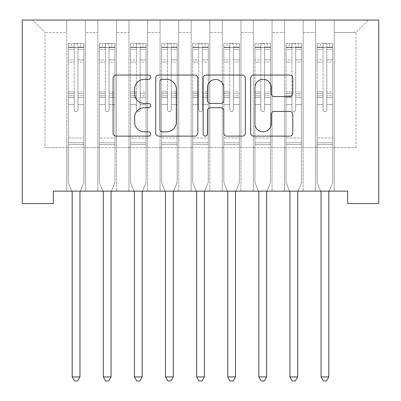 <?xml version="1.0" encoding="UTF-8"?>
<svg xmlns="http://www.w3.org/2000/svg" width="401" height="401" viewBox="0 0 401 401"><rect width="100%" height="100%" fill="white"/><g stroke="black" fill="none" stroke-linecap="round" stroke-linejoin="round"><path stroke-width="0.3" stroke-dasharray="2 1.5" d="M150.731 77.198A2.135 2.135 0 0 0 148.596 75.062L116.15 75.062A3.053 3.053 0 0 0 113.097 78.115L113.097 133.072A3.053 3.053 0 0 0 116.15 136.124L148.596 136.124A2.135 2.135 0 0 0 150.731 133.989A2.135 2.135 0 0 0 148.596 131.854L144.395 131.854A9.769 9.769 0 0 1 134.626 122.079L134.626 117.503A9.769 9.769 0 0 1 144.395 107.729L148.596 107.729A2.135 2.135 0 0 0 150.731 105.593A2.135 2.135 0 0 0 148.596 103.458L144.395 103.458A9.769 9.769 0 0 1 134.626 93.684L134.626 89.107A9.769 9.769 0 0 1 144.395 79.333L148.596 79.333A2.135 2.135 0 0 0 150.731 77.198M378.739 20.05L22.261 20.05L22.261 203.578L53.363 203.578L53.363 191.137L347.637 191.137L347.637 203.578L378.739 203.578L378.739 20.05M315.597 20.05L368.474 20.05L334.259 20.05L334.259 147.588L356.033 147.588L334.259 147.588L334.259 32.491L356.033 32.491L334.259 32.491L334.259 20.05L334.259 191.137L334.259 20.05L315.597 20.05L315.597 147.588L315.597 32.491L303.151 32.491L315.597 32.491L315.597 20.05L315.597 191.137L334.259 191.137L334.259 147.588L334.259 191.137L315.597 191.137L334.259 191.137L315.597 191.137L315.597 20.05M284.489 20.05L303.151 20.05L303.151 147.588L315.597 147.588L303.151 147.588L303.151 20.05L303.151 191.137L303.151 20.05L272.043 20.05L284.489 20.05L284.489 147.588L284.489 32.491L272.043 32.491L284.489 32.491L284.489 20.05L284.489 191.137L303.151 191.137L303.151 147.588L303.151 191.137L284.489 191.137L303.151 191.137L284.489 191.137L284.489 20.05M253.382 20.05L272.043 20.05L272.043 147.588L284.489 147.588L272.043 147.588L272.043 20.05L272.043 191.137L272.043 20.05L240.941 20.05L253.382 20.05L253.382 147.588L253.382 32.491L240.941 32.491L253.382 32.491L253.382 20.05L253.382 191.137L272.043 191.137L272.043 147.588L272.043 191.137L253.382 191.137L272.043 191.137L253.382 191.137L253.382 20.05M222.274 20.05L240.941 20.05L240.941 147.588L253.382 147.588L240.941 147.588L240.941 20.05L240.941 191.137L240.941 20.05L209.833 20.05L222.274 20.05L222.274 147.588L222.274 32.491L209.833 32.491L222.274 32.491L222.274 20.05L222.274 191.137L240.941 191.137L240.941 147.588L240.941 191.137L222.274 191.137L240.941 191.137L222.274 191.137L222.274 20.05M191.167 20.05L209.833 20.05L209.833 147.588L222.274 147.588L209.833 147.588L209.833 20.05L209.833 191.137L209.833 20.05L178.726 20.05L191.167 20.05L191.167 147.588L191.167 32.491L178.726 32.491L191.167 32.491L191.167 20.05L191.167 191.137L209.833 191.137L209.833 147.588L209.833 191.137L191.167 191.137L209.833 191.137L191.167 191.137L191.167 20.05M160.059 20.05L178.726 20.05L178.726 147.588L191.167 147.588L178.726 147.588L178.726 20.05L178.726 191.137L178.726 20.05L147.618 20.05L160.059 20.05L160.059 147.588L160.059 32.491L147.618 32.491L160.059 32.491L160.059 20.05L160.059 191.137L178.726 191.137L178.726 147.588L178.726 191.137L160.059 191.137L178.726 191.137L160.059 191.137L160.059 20.05M128.957 20.05L147.618 20.05L147.618 147.588L160.059 147.588L147.618 147.588L147.618 20.05L147.618 191.137L147.618 20.05L116.511 20.05L128.957 20.05L128.957 147.588L128.957 32.491L116.511 32.491L128.957 32.491L128.957 20.05L128.957 191.137L147.618 191.137L147.618 147.588L147.618 191.137L128.957 191.137L147.618 191.137L128.957 191.137L128.957 20.05M97.849 20.05L116.511 20.05L116.511 147.588L128.957 147.588L116.511 147.588L116.511 20.05L116.511 191.137L116.511 20.05L85.403 20.05L97.849 20.05L97.849 147.588L97.849 32.491L85.403 32.491L97.849 32.491L97.849 20.05L97.849 191.137L116.511 191.137L116.511 147.588L116.511 191.137L97.849 191.137L116.511 191.137L97.849 191.137L97.849 20.05M66.741 20.05L85.403 20.05L85.403 147.588L97.849 147.588L85.403 147.588L85.403 20.05L85.403 191.137L85.403 20.05L32.526 20.05L66.741 20.05L66.741 147.588L66.741 32.491L44.967 32.491L66.741 32.491L66.741 20.05L66.741 191.137L85.403 191.137L85.403 147.588L85.403 191.137L66.741 191.137L85.403 191.137L66.741 191.137L66.741 20.05M356.033 147.588L356.033 32.491L368.474 20.05L356.033 32.491L356.033 147.588M44.967 147.588L66.741 147.588L44.967 147.588L44.967 32.491L32.526 20.05L44.967 32.491L44.967 147.588M315.597 147.588L334.259 147.588L315.597 147.588L315.597 191.137L315.597 147.588M284.489 147.588L303.151 147.588L284.489 147.588L284.489 191.137L284.489 147.588M253.382 147.588L272.043 147.588L253.382 147.588L253.382 191.137L253.382 147.588M222.274 147.588L240.941 147.588L222.274 147.588L222.274 191.137L222.274 147.588M191.167 147.588L209.833 147.588L191.167 147.588L191.167 191.137L191.167 147.588M160.059 147.588L178.726 147.588L160.059 147.588L160.059 191.137L160.059 147.588M128.957 147.588L147.618 147.588L128.957 147.588L128.957 191.137L128.957 147.588M97.849 147.588L116.511 147.588L97.849 147.588L97.849 191.137L97.849 147.588M66.741 147.588L85.403 147.588L66.741 147.588L66.741 191.137L66.741 147.588M197.828 133.072L197.828 78.115A3.053 3.053 0 0 0 194.776 75.062L158.746 75.062A3.053 3.053 0 0 0 155.693 78.115L155.693 133.072A3.053 3.053 0 0 0 158.746 136.124L194.776 136.124A3.053 3.053 0 0 0 197.828 133.072M162.104 79.333A2.135 2.135 0 0 0 159.969 81.473L159.969 129.713A2.135 2.135 0 0 0 162.104 131.854L166.53 131.854A9.769 9.769 0 0 0 176.305 122.079L176.305 89.107A9.769 9.769 0 0 0 166.53 79.333L162.104 79.333M206.224 75.062L242.254 75.062A3.053 3.053 0 0 1 245.307 78.115L245.307 133.072A3.053 3.053 0 0 1 242.254 136.124L226.836 136.124A3.053 3.053 0 0 1 223.783 133.072L223.783 110.786A3.053 3.053 0 0 0 220.73 107.729L210.5 107.729A3.053 3.053 0 0 0 207.447 110.786L207.447 133.989A2.135 2.135 0 0 1 205.307 136.124A2.135 2.135 0 0 1 203.172 133.989L203.172 78.115A3.053 3.053 0 0 1 206.224 75.062M223.783 87.654A8.165 8.165 0 0 0 215.613 79.488A8.165 8.165 0 0 0 207.447 87.654L207.447 100.4A3.053 3.053 0 0 0 210.5 103.458L220.73 103.458A3.053 3.053 0 0 0 223.783 100.4L223.783 87.654M274.314 96.586L289.733 96.586A3.053 3.053 0 0 0 292.785 93.533L292.785 78.115A3.053 3.053 0 0 0 289.733 75.062L253.703 75.062A3.053 3.053 0 0 0 250.65 78.115L250.65 133.072A3.053 3.053 0 0 0 253.703 136.124L289.733 136.124A3.053 3.053 0 0 0 292.785 133.072L292.785 114.45A3.053 3.053 0 0 0 289.733 111.393L274.314 111.393A3.053 3.053 0 0 0 271.261 114.45L271.261 123.683A8.165 8.165 0 0 1 263.091 131.854A8.165 8.165 0 0 1 254.926 123.683L254.926 87.503A8.165 8.165 0 0 1 263.091 79.333A8.165 8.165 0 0 1 271.261 87.503L271.261 93.533A3.053 3.053 0 0 0 274.314 96.586M74.205 109.699A1.865 1.865 0 0 0 76.075 111.568A1.865 1.865 0 0 1 74.205 109.699L74.205 104.656L74.205 109.699A1.865 1.865 0 0 0 76.075 111.568A1.865 1.865 0 0 0 77.939 109.699A1.865 1.865 0 0 1 76.075 111.568A1.865 1.865 0 0 0 77.939 109.699L77.939 104.656L77.939 109.699A1.865 1.865 0 0 1 76.075 111.568A1.865 1.865 0 0 1 74.205 109.699L74.205 95.849L74.205 109.699M71.774 191.137L68.295 182.49L68.295 104.656L68.295 138.004L68.295 104.656L74.205 104.656L68.295 104.656L74.205 104.656L68.295 104.656L68.295 93.719L74.205 93.719L74.205 104.656L74.205 93.719L68.295 93.719L68.295 91.954L74.205 91.954L68.295 91.954L68.295 62.09L74.205 62.09L68.295 62.09L68.295 49.383L74.205 49.383L68.295 49.383L68.295 47.488L68.295 104.656L68.295 97.613L74.205 97.613L68.295 97.613L68.295 95.849L74.205 95.849L68.295 95.849L68.295 59.874L74.205 59.874L74.205 95.849L74.205 59.874L68.295 59.874L68.295 47.163L74.205 47.163L74.205 59.874L74.205 43.829L74.205 48.3L74.205 43.829L77.939 43.829L77.939 48.3C76.696 47.218 75.453 47.218 74.205 48.3L74.205 93.719L74.205 48.3C75.448 47.218 76.691 47.218 77.939 48.3L77.939 95.849L77.939 43.829L74.205 43.829L74.205 47.163L68.295 47.163L68.295 43.443L71.408 43.443L71.408 47.488L68.295 47.488L68.295 43.443L68.295 47.488L80.741 47.488L71.408 47.488L71.408 43.443L83.774 43.443L80.741 43.443L80.741 47.488L83.849 47.488L83.849 43.443L68.295 43.443L68.295 182.49L68.295 138.004L68.295 182.49L71.959 191.593A3.113 3.113 0 0 1 72.185 192.756L72.185 376.905L79.959 376.905L79.959 192.756A3.113 3.113 0 0 1 80.185 191.593L83.849 182.49L83.849 144.54L83.849 182.49L80.37 191.137M83.849 47.488L83.849 144.54L68.295 144.54L83.849 144.54L83.849 138.004L68.295 138.004L83.849 138.004L83.849 104.656L83.849 182.49L80.185 191.593L83.849 182.49L83.849 104.656L77.939 104.656L77.939 62.09L77.939 109.699L77.939 97.613L77.939 104.656L83.849 104.656L77.939 104.656L83.849 104.656L83.849 93.719L77.939 93.719L83.849 93.719L83.849 91.954L77.939 91.954L83.849 91.954L83.849 62.09L77.939 62.09L77.939 49.383L77.939 62.09L83.849 62.09L83.849 49.383L77.939 49.383L83.849 49.383L83.849 47.488L68.376 47.488L83.774 47.488L80.741 47.488L80.741 43.443L83.849 43.443L83.849 97.613L77.939 97.613L77.939 95.849L77.939 97.613L83.849 97.613L83.849 95.849L77.939 95.849L83.849 95.849L83.849 59.874L77.939 59.874L83.849 59.874L83.849 47.163L77.939 47.163L83.849 47.163L83.849 43.443L83.849 47.488M79.959 376.905L72.185 376.905L72.185 192.756L72.185 376.905L74.516 380.95L77.629 380.95L74.516 380.95L72.185 376.905L74.516 380.95L77.629 380.95L79.959 376.905L79.959 192.756A3.113 3.113 0 0 1 80.185 191.593A3.113 3.113 0 0 0 79.959 192.756L79.959 376.905L77.629 380.95L79.959 376.905L72.185 376.905M68.295 182.49L71.959 191.593A3.113 3.113 0 0 1 72.185 192.756A3.113 3.113 0 0 0 71.959 191.593L68.295 182.49M105.313 109.699A1.865 1.865 0 0 0 107.182 111.568A1.865 1.865 0 0 1 105.313 109.699L105.313 104.656L105.313 109.699A1.865 1.865 0 0 0 107.182 111.568A1.865 1.865 0 0 0 109.047 109.699A1.865 1.865 0 0 1 107.182 111.568A1.865 1.865 0 0 0 109.047 109.699L109.047 104.656L109.047 109.699A1.865 1.865 0 0 1 107.182 111.568A1.865 1.865 0 0 1 105.313 109.699L105.313 95.849L105.313 109.699M102.882 191.137L99.403 182.49L99.403 104.656L99.403 138.004L99.403 104.656L105.313 104.656L99.403 104.656L105.313 104.656L99.403 104.656L99.403 93.719L105.313 93.719L105.313 104.656L105.313 93.719L99.403 93.719L99.403 91.954L105.313 91.954L99.403 91.954L99.403 62.09L105.313 62.09L99.403 62.09L99.403 49.383L105.313 49.383L99.403 49.383L99.403 47.488L99.403 104.656L99.403 97.613L105.313 97.613L99.403 97.613L99.403 95.849L105.313 95.849L99.403 95.849L99.403 59.874L105.313 59.874L105.313 95.849L105.313 59.874L99.403 59.874L99.403 47.163L105.313 47.163L105.313 59.874L105.313 43.829L105.313 48.3L105.313 43.829L109.047 43.829L109.047 48.3C107.804 47.218 106.561 47.218 105.313 48.3L105.313 93.719L105.313 48.3C106.556 47.218 107.799 47.218 109.047 48.3L109.047 95.849L109.047 43.829L105.313 43.829L105.313 47.163L99.403 47.163L99.403 43.443L102.516 43.443L102.516 47.488L99.403 47.488L99.403 43.443L99.403 47.488L111.844 47.488L102.516 47.488L102.516 43.443L114.876 43.443L111.844 43.443L111.844 47.488L114.957 47.488L114.957 43.443L99.403 43.443L99.403 182.49L99.403 138.004L99.403 182.49L103.067 191.593A3.113 3.113 0 0 1 103.293 192.756L103.293 376.905L111.067 376.905L111.067 192.756A3.113 3.113 0 0 1 111.293 191.593L114.957 182.49L114.957 144.54L114.957 182.49L111.478 191.137M114.957 47.488L114.957 144.54L99.403 144.54L114.957 144.54L114.957 138.004L99.403 138.004L114.957 138.004L114.957 104.656L114.957 182.49L111.293 191.593L114.957 182.49L114.957 104.656L109.047 104.656L109.047 62.09L109.047 109.699L109.047 97.613L109.047 104.656L114.957 104.656L109.047 104.656L114.957 104.656L114.957 93.719L109.047 93.719L114.957 93.719L114.957 91.954L109.047 91.954L114.957 91.954L114.957 62.09L109.047 62.09L109.047 49.383L109.047 62.09L114.957 62.09L114.957 49.383L109.047 49.383L114.957 49.383L114.957 47.488L99.483 47.488L114.876 47.488L111.844 47.488L111.844 43.443L114.957 43.443L114.957 97.613L109.047 97.613L109.047 95.849L109.047 97.613L114.957 97.613L114.957 95.849L109.047 95.849L114.957 95.849L114.957 59.874L109.047 59.874L114.957 59.874L114.957 47.163L109.047 47.163L114.957 47.163L114.957 43.443L114.957 47.488M111.067 376.905L103.293 376.905L103.293 192.756L103.293 376.905L105.623 380.95L108.736 380.95L105.623 380.95L103.293 376.905L105.623 380.95L108.736 380.95L111.067 376.905L111.067 192.756A3.113 3.113 0 0 1 111.293 191.593A3.113 3.113 0 0 0 111.067 192.756L111.067 376.905L108.736 380.95L111.067 376.905L103.293 376.905M99.403 182.49L103.067 191.593A3.113 3.113 0 0 1 103.293 192.756A3.113 3.113 0 0 0 103.067 191.593L99.403 182.49M136.42 109.699A1.865 1.865 0 0 0 138.285 111.568A1.865 1.865 0 0 1 136.42 109.699L136.42 104.656L136.42 109.699A1.865 1.865 0 0 0 138.285 111.568A1.865 1.865 0 0 0 140.155 109.699A1.865 1.865 0 0 1 138.285 111.568A1.865 1.865 0 0 0 140.155 109.699L140.155 104.656L140.155 109.699A1.865 1.865 0 0 1 138.285 111.568A1.865 1.865 0 0 1 136.42 109.699L136.42 95.849L136.42 109.699M133.989 191.137L130.51 182.49L130.51 104.656L130.51 138.004L130.51 104.656L136.42 104.656L130.51 104.656L136.42 104.656L130.51 104.656L130.51 93.719L136.42 93.719L136.42 104.656L136.42 93.719L130.51 93.719L130.51 91.954L136.42 91.954L130.51 91.954L130.51 62.09L136.42 62.09L130.51 62.09L130.51 49.383L136.42 49.383L130.51 49.383L130.51 47.488L130.51 104.656L130.51 97.613L136.42 97.613L130.51 97.613L130.51 95.849L136.42 95.849L130.51 95.849L130.51 59.874L136.42 59.874L136.42 95.849L136.42 59.874L130.51 59.874L130.51 47.163L136.42 47.163L136.42 59.874L136.42 43.829L136.42 48.3L136.42 43.829L140.155 43.829L140.155 48.3C138.911 47.218 137.668 47.218 136.42 48.3L136.42 93.719L136.42 48.3C137.663 47.218 138.906 47.218 140.155 48.3L140.155 95.849L140.155 43.829L136.42 43.829L136.42 47.163L130.51 47.163L130.51 43.443L133.618 43.443L133.618 47.488L130.51 47.488L130.51 43.443L130.51 47.488L142.951 47.488L133.618 47.488L133.618 43.443L145.984 43.443L142.951 43.443L142.951 47.488L146.064 47.488L146.064 43.443L130.51 43.443L130.51 182.49L130.51 138.004L130.51 182.49L134.175 191.593A3.113 3.113 0 0 1 134.4 192.756L134.4 376.905L142.175 376.905L142.175 192.756A3.113 3.113 0 0 1 142.4 191.593L146.064 182.49L146.064 144.54L146.064 182.49L142.586 191.137M146.064 47.488L146.064 144.54L130.51 144.54L146.064 144.54L146.064 138.004L130.51 138.004L146.064 138.004L146.064 104.656L146.064 182.49L142.4 191.593L146.064 182.49L146.064 104.656L140.155 104.656L140.155 62.09L140.155 109.699L140.155 97.613L140.155 104.656L146.064 104.656L140.155 104.656L146.064 104.656L146.064 93.719L140.155 93.719L146.064 93.719L146.064 91.954L140.155 91.954L146.064 91.954L146.064 62.09L140.155 62.09L140.155 49.383L140.155 62.09L146.064 62.09L146.064 49.383L140.155 49.383L146.064 49.383L146.064 47.488L130.586 47.488L145.984 47.488L142.951 47.488L142.951 43.443L146.064 43.443L146.064 97.613L140.155 97.613L140.155 95.849L140.155 97.613L146.064 97.613L146.064 95.849L140.155 95.849L146.064 95.849L146.064 59.874L140.155 59.874L146.064 59.874L146.064 47.163L140.155 47.163L146.064 47.163L146.064 43.443L146.064 47.488M142.175 376.905L134.4 376.905L134.4 192.756L134.4 376.905L136.731 380.95L139.844 380.95L136.731 380.95L134.4 376.905L136.731 380.95L139.844 380.95L142.175 376.905L142.175 192.756A3.113 3.113 0 0 1 142.4 191.593A3.113 3.113 0 0 0 142.175 192.756L142.175 376.905L139.844 380.95L142.175 376.905L134.4 376.905M130.51 182.49L134.175 191.593A3.113 3.113 0 0 1 134.4 192.756A3.113 3.113 0 0 0 134.175 191.593L130.51 182.49M167.528 109.699A1.865 1.865 0 0 0 169.392 111.568A1.865 1.865 0 0 1 167.528 109.699L167.528 104.656L167.528 109.699A1.865 1.865 0 0 0 169.392 111.568A1.865 1.865 0 0 0 171.262 109.699A1.865 1.865 0 0 1 169.392 111.568A1.865 1.865 0 0 0 171.262 109.699L171.262 104.656L171.262 109.699A1.865 1.865 0 0 1 169.392 111.568A1.865 1.865 0 0 1 167.528 109.699L167.528 95.849L167.528 109.699M165.097 191.137L161.618 182.49L161.618 104.656L161.618 138.004L161.618 104.656L167.528 104.656L161.618 104.656L167.528 104.656L161.618 104.656L161.618 93.719L167.528 93.719L167.528 104.656L167.528 93.719L161.618 93.719L161.618 91.954L167.528 91.954L161.618 91.954L161.618 62.09L167.528 62.09L161.618 62.09L161.618 49.383L167.528 49.383L161.618 49.383L161.618 47.488L161.618 104.656L161.618 97.613L167.528 97.613L161.618 97.613L161.618 95.849L167.528 95.849L161.618 95.849L161.618 59.874L167.528 59.874L167.528 95.849L167.528 59.874L161.618 59.874L161.618 47.163L167.528 47.163L167.528 59.874L167.528 43.829L167.528 48.3L167.528 43.829L171.262 43.829L171.262 48.3C170.019 47.218 168.776 47.218 167.528 48.3L167.528 93.719L167.528 48.3C168.766 47.218 170.014 47.218 171.262 48.3L171.262 95.849L171.262 43.829L167.528 43.829L167.528 47.163L161.618 47.163L161.618 43.443L164.726 43.443L164.726 47.488L161.618 47.488L161.618 43.443L161.618 47.488L174.059 47.488L164.726 47.488L164.726 43.443L177.092 43.443L174.059 43.443L174.059 47.488L177.172 47.488L177.172 43.443L161.618 43.443L161.618 182.49L161.618 138.004L161.618 182.49L165.282 191.593A3.113 3.113 0 0 1 165.503 192.756L165.503 376.905L173.282 376.905L173.282 192.756A3.113 3.113 0 0 1 173.508 191.593L177.172 182.49L177.172 144.54L177.172 182.49L173.688 191.137M177.172 47.488L177.172 144.54L161.618 144.54L177.172 144.54L177.172 138.004L161.618 138.004L177.172 138.004L177.172 104.656L177.172 182.49L173.508 191.593L177.172 182.49L177.172 104.656L171.262 104.656L171.262 62.09L171.262 109.699L171.262 97.613L171.262 104.656L177.172 104.656L171.262 104.656L177.172 104.656L177.172 93.719L171.262 93.719L177.172 93.719L177.172 91.954L171.262 91.954L177.172 91.954L177.172 62.09L171.262 62.09L171.262 49.383L171.262 62.09L177.172 62.09L177.172 49.383L171.262 49.383L177.172 49.383L177.172 47.488L161.693 47.488L177.092 47.488L174.059 47.488L174.059 43.443L177.172 43.443L177.172 97.613L171.262 97.613L171.262 95.849L171.262 97.613L177.172 97.613L177.172 95.849L171.262 95.849L177.172 95.849L177.172 59.874L171.262 59.874L177.172 59.874L177.172 47.163L171.262 47.163L177.172 47.163L177.172 43.443L177.172 47.488M173.282 376.905L165.503 376.905L165.503 192.756L165.503 376.905L167.839 380.95L170.946 380.95L167.839 380.95L165.503 376.905L167.839 380.95L170.946 380.95L173.282 376.905L173.282 192.756A3.113 3.113 0 0 1 173.508 191.593A3.113 3.113 0 0 0 173.282 192.756L173.282 376.905L170.946 380.95L173.282 376.905L165.503 376.905M161.618 182.49L165.282 191.593A3.113 3.113 0 0 1 165.503 192.756A3.113 3.113 0 0 0 165.282 191.593L161.618 182.49M198.635 109.699A1.865 1.865 0 0 0 200.5 111.568A1.865 1.865 0 0 1 198.635 109.699L198.635 104.656L198.635 109.699A1.865 1.865 0 0 0 200.5 111.568A1.865 1.865 0 0 0 202.365 109.699A1.865 1.865 0 0 1 200.5 111.568A1.865 1.865 0 0 0 202.365 109.699L202.365 104.656L202.365 109.699A1.865 1.865 0 0 1 200.5 111.568A1.865 1.865 0 0 1 198.635 109.699L198.635 95.849L198.635 109.699M196.204 191.137L192.726 182.49L192.726 104.656L192.726 138.004L192.726 104.656L198.635 104.656L192.726 104.656L198.635 104.656L192.726 104.656L192.726 93.719L198.635 93.719L198.635 104.656L198.635 93.719L192.726 93.719L192.726 91.954L198.635 91.954L192.726 91.954L192.726 62.09L198.635 62.09L192.726 62.09L192.726 49.383L198.635 49.383L192.726 49.383L192.726 47.488L192.726 104.656L192.726 97.613L198.635 97.613L192.726 97.613L192.726 95.849L198.635 95.849L192.726 95.849L192.726 59.874L198.635 59.874L198.635 95.849L198.635 59.874L192.726 59.874L192.726 47.163L198.635 47.163L198.635 59.874L198.635 43.829L198.635 48.3L198.635 43.829L202.365 43.829L202.365 48.3C201.127 47.218 199.878 47.218 198.635 48.3L198.635 93.719L198.635 48.3C199.873 47.218 201.122 47.218 202.365 48.3L202.365 95.849L202.365 43.829L198.635 43.829L198.635 47.163L192.726 47.163L192.726 43.443L195.833 43.443L195.833 47.488L192.726 47.488L192.726 43.443L192.726 47.488L205.167 47.488L195.833 47.488L195.833 43.443L208.199 43.443L205.167 43.443L205.167 47.488L208.274 47.488L208.274 43.443L192.726 43.443L192.726 182.49L192.726 138.004L192.726 182.49L196.385 191.593A3.113 3.113 0 0 1 196.61 192.756L196.61 376.905L204.39 376.905L204.39 192.756A3.113 3.113 0 0 1 204.615 191.593L208.274 182.49L208.274 144.54L208.274 182.49L204.796 191.137M208.274 47.488L208.274 144.54L192.726 144.54L208.274 144.54L208.274 138.004L192.726 138.004L208.274 138.004L208.274 104.656L208.274 182.49L204.615 191.593L208.274 182.49L208.274 104.656L202.365 104.656L202.365 62.09L202.365 109.699L202.365 97.613L202.365 104.656L208.274 104.656L202.365 104.656L208.274 104.656L208.274 93.719L202.365 93.719L208.274 93.719L208.274 91.954L202.365 91.954L208.274 91.954L208.274 62.09L202.365 62.09L202.365 49.383L202.365 62.09L208.274 62.09L208.274 49.383L202.365 49.383L208.274 49.383L208.274 47.488L192.801 47.488L208.199 47.488L205.167 47.488L205.167 43.443L208.274 43.443L208.274 97.613L202.365 97.613L202.365 95.849L202.365 97.613L208.274 97.613L208.274 95.849L202.365 95.849L208.274 95.849L208.274 59.874L202.365 59.874L208.274 59.874L208.274 47.163L202.365 47.163L208.274 47.163L208.274 43.443L208.274 47.488M204.39 376.905L196.61 376.905L196.61 192.756L196.61 376.905L198.946 380.95L202.054 380.95L198.946 380.95L196.61 376.905L198.946 380.95L202.054 380.95L204.39 376.905L204.39 192.756A3.113 3.113 0 0 1 204.615 191.593A3.113 3.113 0 0 0 204.39 192.756L204.39 376.905L202.054 380.95L204.39 376.905L196.61 376.905M192.726 182.49L196.385 191.593A3.113 3.113 0 0 1 196.61 192.756A3.113 3.113 0 0 0 196.385 191.593L192.726 182.49M229.738 109.699A1.865 1.865 0 0 0 231.608 111.568A1.865 1.865 0 0 1 229.738 109.699L229.738 104.656L229.738 109.699A1.865 1.865 0 0 0 231.608 111.568A1.865 1.865 0 0 0 233.472 109.699A1.865 1.865 0 0 1 231.608 111.568A1.865 1.865 0 0 0 233.472 109.699L233.472 104.656L233.472 109.699A1.865 1.865 0 0 1 231.608 111.568A1.865 1.865 0 0 1 229.738 109.699L229.738 95.849L229.738 109.699M227.312 191.137L223.828 182.49L223.828 104.656L223.828 138.004L223.828 104.656L229.738 104.656L223.828 104.656L229.738 104.656L223.828 104.656L223.828 93.719L229.738 93.719L229.738 104.656L229.738 93.719L223.828 93.719L223.828 91.954L229.738 91.954L223.828 91.954L223.828 62.09L229.738 62.09L223.828 62.09L223.828 49.383L229.738 49.383L223.828 49.383L223.828 47.488L223.828 104.656L223.828 97.613L229.738 97.613L223.828 97.613L223.828 95.849L229.738 95.849L223.828 95.849L223.828 59.874L229.738 59.874L229.738 95.849L229.738 59.874L223.828 59.874L223.828 47.163L229.738 47.163L229.738 59.874L229.738 43.829L229.738 48.3L229.738 43.829L233.472 43.829L233.472 48.3C232.234 47.218 230.986 47.218 229.738 48.3L229.738 93.719L229.738 48.3C230.981 47.218 232.224 47.218 233.472 48.3L233.472 95.849L233.472 43.829L229.738 43.829L229.738 47.163L223.828 47.163L223.828 43.443L226.941 43.443L226.941 47.488L223.828 47.488L223.828 43.443L223.828 47.488L236.274 47.488L226.941 47.488L226.941 43.443L239.307 43.443L236.274 43.443L236.274 47.488L239.382 47.488L239.382 43.443L223.828 43.443L223.828 182.49L223.828 138.004L223.828 182.49L227.492 191.593A3.113 3.113 0 0 1 227.718 192.756L227.718 376.905L235.497 376.905L235.497 192.756A3.113 3.113 0 0 1 235.718 191.593L239.382 182.49L239.382 144.54L239.382 182.49L235.903 191.137M239.382 47.488L239.382 144.54L223.828 144.54L239.382 144.54L239.382 138.004L223.828 138.004L239.382 138.004L239.382 104.656L239.382 182.49L235.718 191.593L239.382 182.49L239.382 104.656L233.472 104.656L233.472 62.09L233.472 109.699L233.472 97.613L233.472 104.656L239.382 104.656L233.472 104.656L239.382 104.656L239.382 93.719L233.472 93.719L239.382 93.719L239.382 91.954L233.472 91.954L239.382 91.954L239.382 62.09L233.472 62.09L233.472 49.383L233.472 62.09L239.382 62.09L239.382 49.383L233.472 49.383L239.382 49.383L239.382 47.488L223.908 47.488L239.307 47.488L236.274 47.488L236.274 43.443L239.382 43.443L239.382 97.613L233.472 97.613L233.472 95.849L233.472 97.613L239.382 97.613L239.382 95.849L233.472 95.849L239.382 95.849L239.382 59.874L233.472 59.874L239.382 59.874L239.382 47.163L233.472 47.163L239.382 47.163L239.382 43.443L239.382 47.488M235.497 376.905L227.718 376.905L227.718 192.756L227.718 376.905L230.054 380.95L233.161 380.95L230.054 380.95L227.718 376.905L230.054 380.95L233.161 380.95L235.497 376.905L235.497 192.756A3.113 3.113 0 0 1 235.718 191.593A3.113 3.113 0 0 0 235.497 192.756L235.497 376.905L233.161 380.95L235.497 376.905L227.718 376.905M223.828 182.49L227.492 191.593A3.113 3.113 0 0 1 227.718 192.756A3.113 3.113 0 0 0 227.492 191.593L223.828 182.49M260.845 109.699A1.865 1.865 0 0 0 262.715 111.568A1.865 1.865 0 0 1 260.845 109.699L260.845 104.656L260.845 109.699A1.865 1.865 0 0 0 262.715 111.568A1.865 1.865 0 0 0 264.58 109.699A1.865 1.865 0 0 1 262.715 111.568A1.865 1.865 0 0 0 264.58 109.699L264.58 104.656L264.58 109.699A1.865 1.865 0 0 1 262.715 111.568A1.865 1.865 0 0 1 260.845 109.699L260.845 95.849L260.845 109.699M258.414 191.137L254.936 182.49L254.936 104.656L254.936 138.004L254.936 104.656L260.845 104.656L254.936 104.656L260.845 104.656L254.936 104.656L254.936 93.719L260.845 93.719L260.845 104.656L260.845 93.719L254.936 93.719L254.936 91.954L260.845 91.954L254.936 91.954L254.936 62.09L260.845 62.09L254.936 62.09L254.936 49.383L260.845 49.383L254.936 49.383L254.936 47.488L254.936 104.656L254.936 97.613L260.845 97.613L254.936 97.613L254.936 95.849L260.845 95.849L254.936 95.849L254.936 59.874L260.845 59.874L260.845 95.849L260.845 59.874L254.936 59.874L254.936 47.163L260.845 47.163L260.845 59.874L260.845 43.829L260.845 48.3L260.845 43.829L264.58 43.829L264.58 48.3C263.337 47.218 262.094 47.218 260.845 48.3L260.845 93.719L260.845 48.3C262.089 47.218 263.332 47.218 264.58 48.3L264.58 95.849L264.58 43.829L260.845 43.829L260.845 47.163L254.936 47.163L254.936 43.443L258.049 43.443L258.049 47.488L254.936 47.488L254.936 43.443L254.936 47.488L267.382 47.488L258.049 47.488L258.049 43.443L270.414 43.443L267.382 43.443L267.382 47.488L270.49 47.488L270.49 43.443L254.936 43.443L254.936 182.49L254.936 138.004L254.936 182.49L258.6 191.593A3.113 3.113 0 0 1 258.825 192.756L258.825 376.905L266.6 376.905L266.6 192.756A3.113 3.113 0 0 1 266.825 191.593L270.49 182.49L270.49 144.54L270.49 182.49L267.011 191.137M270.49 47.488L270.49 144.54L254.936 144.54L270.49 144.54L270.49 138.004L254.936 138.004L270.49 138.004L270.49 104.656L270.49 182.49L266.825 191.593L270.49 182.49L270.49 104.656L264.58 104.656L264.58 62.09L264.58 109.699L264.58 97.613L264.58 104.656L270.49 104.656L264.58 104.656L270.49 104.656L270.49 93.719L264.58 93.719L270.49 93.719L270.49 91.954L264.58 91.954L270.49 91.954L270.49 62.09L264.58 62.09L264.58 49.383L264.58 62.09L270.49 62.09L270.49 49.383L264.58 49.383L270.49 49.383L270.49 47.488L255.016 47.488L270.414 47.488L267.382 47.488L267.382 43.443L270.49 43.443L270.49 97.613L264.58 97.613L264.58 95.849L264.58 97.613L270.49 97.613L270.49 95.849L264.58 95.849L270.49 95.849L270.49 59.874L264.58 59.874L270.49 59.874L270.49 47.163L264.58 47.163L270.49 47.163L270.49 43.443L270.49 47.488M266.6 376.905L258.825 376.905L258.825 192.756L258.825 376.905L261.156 380.95L264.269 380.95L261.156 380.95L258.825 376.905L261.156 380.95L264.269 380.95L266.6 376.905L266.6 192.756A3.113 3.113 0 0 1 266.825 191.593A3.113 3.113 0 0 0 266.6 192.756L266.6 376.905L264.269 380.95L266.6 376.905L258.825 376.905M254.936 182.49L258.6 191.593A3.113 3.113 0 0 1 258.825 192.756A3.113 3.113 0 0 0 258.6 191.593L254.936 182.49M291.953 109.699A1.865 1.865 0 0 0 293.818 111.568A1.865 1.865 0 0 1 291.953 109.699L291.953 104.656L291.953 109.699A1.865 1.865 0 0 0 293.818 111.568A1.865 1.865 0 0 0 295.687 109.699A1.865 1.865 0 0 1 293.818 111.568A1.865 1.865 0 0 0 295.687 109.699L295.687 104.656L295.687 109.699A1.865 1.865 0 0 1 293.818 111.568A1.865 1.865 0 0 1 291.953 109.699L291.953 95.849L291.953 109.699M289.522 191.137L286.043 182.49L286.043 104.656L286.043 138.004L286.043 104.656L291.953 104.656L286.043 104.656L291.953 104.656L286.043 104.656L286.043 93.719L291.953 93.719L291.953 104.656L291.953 93.719L286.043 93.719L286.043 91.954L291.953 91.954L286.043 91.954L286.043 62.09L291.953 62.09L286.043 62.09L286.043 49.383L291.953 49.383L286.043 49.383L286.043 47.488L286.043 104.656L286.043 97.613L291.953 97.613L286.043 97.613L286.043 95.849L291.953 95.849L286.043 95.849L286.043 59.874L291.953 59.874L291.953 95.849L291.953 59.874L286.043 59.874L286.043 47.163L291.953 47.163L291.953 59.874L291.953 43.829L291.953 48.3L291.953 43.829L295.687 43.829L295.687 48.3C294.444 47.218 293.201 47.218 291.953 48.3L291.953 93.719L291.953 48.3C293.196 47.218 294.439 47.218 295.687 48.3L295.687 95.849L295.687 43.829L291.953 43.829L291.953 47.163L286.043 47.163L286.043 43.443L289.156 43.443L289.156 47.488L286.043 47.488L286.043 43.443L286.043 47.488L298.484 47.488L289.156 47.488L289.156 43.443L301.517 43.443L298.484 43.443L298.484 47.488L301.597 47.488L301.597 43.443L286.043 43.443L286.043 182.49L286.043 138.004L286.043 182.49L289.707 191.593A3.113 3.113 0 0 1 289.933 192.756L289.933 376.905L297.707 376.905L297.707 192.756A3.113 3.113 0 0 1 297.933 191.593L301.597 182.49L301.597 144.54L301.597 182.49L298.118 191.137M301.597 47.488L301.597 144.54L286.043 144.54L301.597 144.54L301.597 138.004L286.043 138.004L301.597 138.004L301.597 104.656L301.597 182.49L297.933 191.593L301.597 182.49L301.597 104.656L295.687 104.656L295.687 62.09L295.687 109.699L295.687 97.613L295.687 104.656L301.597 104.656L295.687 104.656L301.597 104.656L301.597 93.719L295.687 93.719L301.597 93.719L301.597 91.954L295.687 91.954L301.597 91.954L301.597 62.09L295.687 62.09L295.687 49.383L295.687 62.09L301.597 62.09L301.597 49.383L295.687 49.383L301.597 49.383L301.597 47.488L286.124 47.488L301.517 47.488L298.484 47.488L298.484 43.443L301.597 43.443L301.597 97.613L295.687 97.613L295.687 95.849L295.687 97.613L301.597 97.613L301.597 95.849L295.687 95.849L301.597 95.849L301.597 59.874L295.687 59.874L301.597 59.874L301.597 47.163L295.687 47.163L301.597 47.163L301.597 43.443L301.597 47.488M297.707 376.905L289.933 376.905L289.933 192.756L289.933 376.905L292.264 380.95L295.377 380.95L292.264 380.95L289.933 376.905L292.264 380.95L295.377 380.95L297.707 376.905L297.707 192.756A3.113 3.113 0 0 1 297.933 191.593A3.113 3.113 0 0 0 297.707 192.756L297.707 376.905L295.377 380.95L297.707 376.905L289.933 376.905M286.043 182.49L289.707 191.593A3.113 3.113 0 0 1 289.933 192.756A3.113 3.113 0 0 0 289.707 191.593L286.043 182.49M323.061 109.699A1.865 1.865 0 0 0 324.925 111.568A1.865 1.865 0 0 1 323.061 109.699L323.061 104.656L323.061 109.699A1.865 1.865 0 0 0 324.925 111.568A1.865 1.865 0 0 0 326.795 109.699A1.865 1.865 0 0 1 324.925 111.568A1.865 1.865 0 0 0 326.795 109.699L326.795 104.656L326.795 109.699A1.865 1.865 0 0 1 324.925 111.568A1.865 1.865 0 0 1 323.061 109.699L323.061 95.849L323.061 109.699M320.63 191.137L317.151 182.49L317.151 104.656L317.151 138.004L317.151 104.656L323.061 104.656L317.151 104.656L323.061 104.656L317.151 104.656L317.151 93.719L323.061 93.719L323.061 104.656L323.061 93.719L317.151 93.719L317.151 91.954L323.061 91.954L317.151 91.954L317.151 62.09L323.061 62.09L317.151 62.09L317.151 49.383L323.061 49.383L317.151 49.383L317.151 47.488L317.151 104.656L317.151 97.613L323.061 97.613L317.151 97.613L317.151 95.849L323.061 95.849L317.151 95.849L317.151 59.874L323.061 59.874L323.061 95.849L323.061 59.874L317.151 59.874L317.151 47.163L323.061 47.163L323.061 59.874L323.061 43.829L323.061 48.3L323.061 43.829L326.795 43.829L326.795 48.3C325.552 47.218 324.309 47.218 323.061 48.3L323.061 93.719L323.061 48.3C324.304 47.218 325.547 47.218 326.795 48.3L326.795 95.849L326.795 43.829L323.061 43.829L323.061 47.163L317.151 47.163L317.151 43.443L320.259 43.443L320.259 47.488L317.151 47.488L317.151 43.443L317.151 47.488L329.592 47.488L320.259 47.488L320.259 43.443L332.624 43.443L329.592 43.443L329.592 47.488L332.705 47.488L332.705 43.443L317.151 43.443L317.151 182.49L317.151 138.004L317.151 182.49L320.815 191.593A3.113 3.113 0 0 1 321.041 192.756L321.041 376.905L328.815 376.905L328.815 192.756A3.113 3.113 0 0 1 329.041 191.593L332.705 182.49L332.705 144.54L332.705 182.49L329.226 191.137M332.705 47.488L332.705 144.54L317.151 144.54L332.705 144.54L332.705 138.004L317.151 138.004L332.705 138.004L332.705 104.656L332.705 182.49L329.041 191.593L332.705 182.49L332.705 104.656L326.795 104.656L326.795 62.09L326.795 109.699L326.795 97.613L326.795 104.656L332.705 104.656L326.795 104.656L332.705 104.656L332.705 93.719L326.795 93.719L332.705 93.719L332.705 91.954L326.795 91.954L332.705 91.954L332.705 62.09L326.795 62.09L326.795 49.383L326.795 62.09L332.705 62.09L332.705 49.383L326.795 49.383L332.705 49.383L332.705 47.488L317.226 47.488L332.624 47.488L329.592 47.488L329.592 43.443L332.705 43.443L332.705 97.613L326.795 97.613L326.795 95.849L326.795 97.613L332.705 97.613L332.705 95.849L326.795 95.849L332.705 95.849L332.705 59.874L326.795 59.874L332.705 59.874L332.705 47.163L326.795 47.163L332.705 47.163L332.705 43.443L332.705 47.488M328.815 376.905L321.041 376.905L321.041 192.756L321.041 376.905L323.371 380.95L326.484 380.95L323.371 380.95L321.041 376.905L323.371 380.95L326.484 380.95L328.815 376.905L328.815 192.756A3.113 3.113 0 0 1 329.041 191.593A3.113 3.113 0 0 0 328.815 192.756L328.815 376.905L326.484 380.95L328.815 376.905L321.041 376.905M317.151 182.49L320.815 191.593A3.113 3.113 0 0 1 321.041 192.756A3.113 3.113 0 0 0 320.815 191.593L317.151 182.49M83.849 142.786L68.295 142.786L83.849 142.786M114.957 142.786L99.403 142.786L114.957 142.786M146.064 142.786L130.51 142.786L146.064 142.786M177.172 142.786L161.618 142.786L177.172 142.786M208.274 142.786L192.726 142.786L208.274 142.786M239.382 142.786L223.828 142.786L239.382 142.786M270.49 142.786L254.936 142.786L270.49 142.786M301.597 142.786L286.043 142.786L301.597 142.786M332.705 142.786L317.151 142.786L332.705 142.786"/><path stroke-width="0.6" d="M150.731 77.198A2.135 2.135 0 0 0 148.596 75.062L116.15 75.062A3.053 3.053 0 0 0 113.097 78.115L113.097 133.072A3.053 3.053 0 0 0 116.15 136.124L148.596 136.124A2.135 2.135 0 0 0 150.731 133.989A2.135 2.135 0 0 0 148.596 131.854L144.395 131.854A9.769 9.769 0 0 1 134.626 122.079L134.626 117.503A9.769 9.769 0 0 1 144.395 107.729L148.596 107.729A2.135 2.135 0 0 0 150.731 105.593A2.135 2.135 0 0 0 148.596 103.458L144.395 103.458A9.769 9.769 0 0 1 134.626 93.684L134.626 89.107A9.769 9.769 0 0 1 144.395 79.333L148.596 79.333A2.135 2.135 0 0 0 150.731 77.198M289.733 96.586A3.053 3.053 0 0 0 292.785 93.533L292.785 78.115A3.053 3.053 0 0 0 289.733 75.062L253.703 75.062A3.053 3.053 0 0 0 250.65 78.115L250.65 133.072A3.053 3.053 0 0 0 253.703 136.124L289.733 136.124A3.053 3.053 0 0 0 292.785 133.072L292.785 114.45A3.053 3.053 0 0 0 289.733 111.393L274.314 111.393A3.053 3.053 0 0 0 271.261 114.45L271.261 123.683A8.165 8.165 0 0 1 263.091 131.854A8.165 8.165 0 0 1 254.926 123.683L254.926 87.503A8.165 8.165 0 0 1 263.091 79.333A8.165 8.165 0 0 1 271.261 87.503L271.261 93.533A3.053 3.053 0 0 0 274.314 96.586L289.733 96.586M347.637 191.137L53.363 191.137L53.363 203.578L22.261 203.578L22.261 20.05L378.739 20.05L378.739 203.578L347.637 203.578L347.637 191.137M197.828 78.115A3.053 3.053 0 0 0 194.776 75.062L158.746 75.062A3.053 3.053 0 0 0 155.693 78.115L155.693 133.072A3.053 3.053 0 0 0 158.746 136.124L194.776 136.124A3.053 3.053 0 0 0 197.828 133.072L197.828 78.115M206.224 75.062L242.254 75.062A3.053 3.053 0 0 1 245.307 78.115L245.307 133.072A3.053 3.053 0 0 1 242.254 136.124L226.836 136.124A3.053 3.053 0 0 1 223.783 133.072L223.783 110.786A3.053 3.053 0 0 0 220.73 107.729L210.5 107.729A3.053 3.053 0 0 0 207.447 110.786L207.447 133.989A2.135 2.135 0 0 1 205.307 136.124A2.135 2.135 0 0 1 203.172 133.989L203.172 78.115A3.053 3.053 0 0 1 206.224 75.062M162.104 79.333A2.135 2.135 0 0 0 159.969 81.473L159.969 129.713A2.135 2.135 0 0 0 162.104 131.854L166.53 131.854A9.769 9.769 0 0 0 176.305 122.079L176.305 89.107A9.769 9.769 0 0 0 166.53 79.333L162.104 79.333M223.783 87.654A8.165 8.165 0 0 0 215.613 79.488A8.165 8.165 0 0 0 207.447 87.654L207.447 100.4A3.053 3.053 0 0 0 210.5 103.458L220.73 103.458A3.053 3.053 0 0 0 223.783 100.4L223.783 87.654M80.37 191.137L80.185 191.593A3.113 3.113 0 0 0 79.959 192.756L79.959 376.905L72.185 376.905L72.185 192.756A3.113 3.113 0 0 0 71.959 191.593L71.774 191.137M79.959 376.905L77.629 380.95L74.516 380.95L72.185 376.905M111.478 191.137L111.293 191.593A3.113 3.113 0 0 0 111.067 192.756L111.067 376.905L103.293 376.905L103.293 192.756A3.113 3.113 0 0 0 103.067 191.593L102.882 191.137M111.067 376.905L108.736 380.95L105.623 380.95L103.293 376.905M142.586 191.137L142.4 191.593A3.113 3.113 0 0 0 142.175 192.756L142.175 376.905L134.4 376.905L134.4 192.756A3.113 3.113 0 0 0 134.175 191.593L133.989 191.137M142.175 376.905L139.844 380.95L136.731 380.95L134.4 376.905M173.688 191.137L173.508 191.593A3.113 3.113 0 0 0 173.282 192.756L173.282 376.905L165.503 376.905L165.503 192.756A3.113 3.113 0 0 0 165.282 191.593L165.097 191.137M173.282 376.905L170.946 380.95L167.839 380.95L165.503 376.905M204.796 191.137L204.615 191.593A3.113 3.113 0 0 0 204.39 192.756L204.39 376.905L196.61 376.905L196.61 192.756A3.113 3.113 0 0 0 196.385 191.593L196.204 191.137M204.39 376.905L202.054 380.95L198.946 380.95L196.61 376.905M235.903 191.137L235.718 191.593A3.113 3.113 0 0 0 235.497 192.756L235.497 376.905L227.718 376.905L227.718 192.756A3.113 3.113 0 0 0 227.492 191.593L227.312 191.137M235.497 376.905L233.161 380.95L230.054 380.95L227.718 376.905M267.011 191.137L266.825 191.593A3.113 3.113 0 0 0 266.6 192.756L266.6 376.905L258.825 376.905L258.825 192.756A3.113 3.113 0 0 0 258.6 191.593L258.414 191.137M266.6 376.905L264.269 380.95L261.156 380.95L258.825 376.905M298.118 191.137L297.933 191.593A3.113 3.113 0 0 0 297.707 192.756L297.707 376.905L289.933 376.905L289.933 192.756A3.113 3.113 0 0 0 289.707 191.593L289.522 191.137M297.707 376.905L295.377 380.95L292.264 380.95L289.933 376.905M329.226 191.137L329.041 191.593A3.113 3.113 0 0 0 328.815 192.756L328.815 376.905L321.041 376.905L321.041 192.756A3.113 3.113 0 0 0 320.815 191.593L320.63 191.137M328.815 376.905L326.484 380.95L323.371 380.95L321.041 376.905"/></g></svg>
